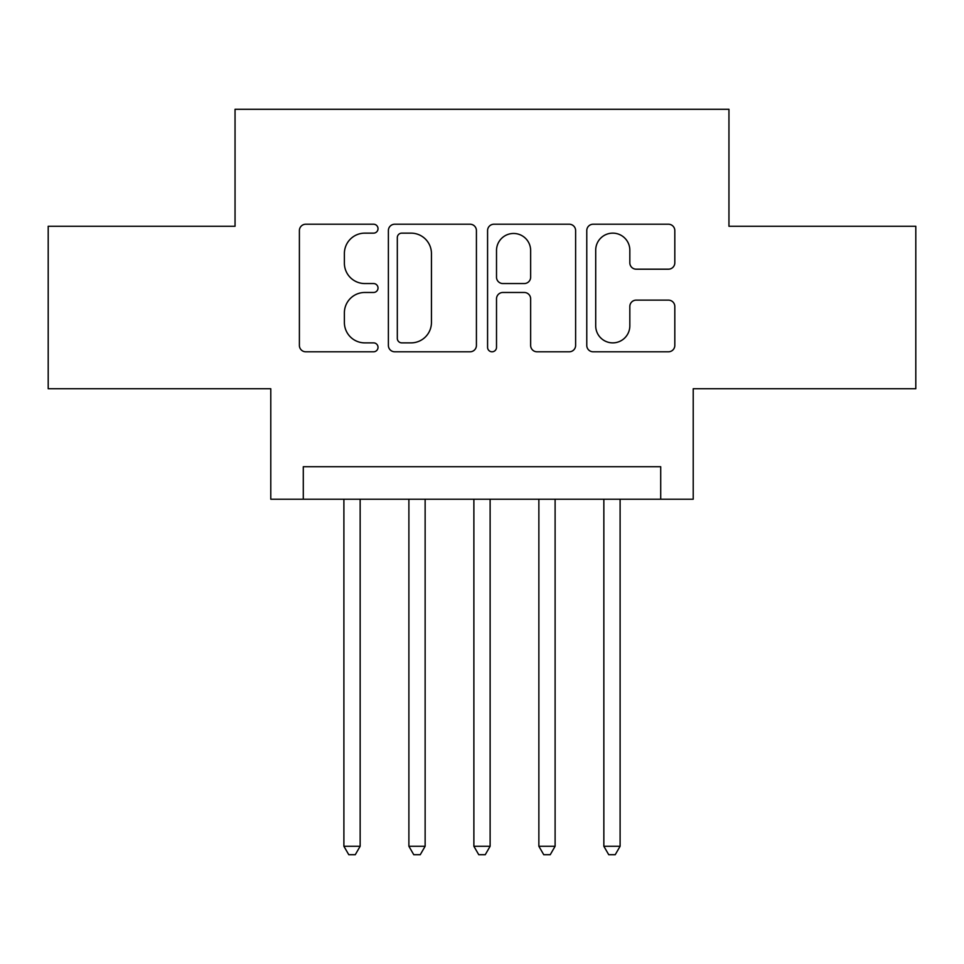 <?xml version="1.0" encoding="UTF-8"?>
<svg xmlns="http://www.w3.org/2000/svg" width="964" height="964" viewBox="0 0 964 964"><rect width="100%" height="100%" fill="white"/><g stroke="black" fill="none" stroke-linecap="round" stroke-linejoin="round"><path stroke-width="1.45" d="M378.021 228.685A4.471 4.471 0 0 0 373.55 224.214L305.781 224.214A6.374 6.374 0 0 0 299.394 230.601L299.394 345.425A6.374 6.374 0 0 0 305.781 351.8L373.55 351.8A4.471 4.471 0 0 0 378.021 347.329A4.471 4.471 0 0 0 373.55 342.871L364.79 342.871A20.413 20.413 0 0 1 344.377 322.458L344.377 312.89A20.413 20.413 0 0 1 364.79 292.478L373.55 292.478A4.471 4.471 0 0 0 378.021 288.007A4.471 4.471 0 0 0 373.55 283.549L364.79 283.549A20.413 20.413 0 0 1 344.377 263.136L344.377 253.556A20.413 20.413 0 0 1 364.79 233.143L373.55 233.143A4.471 4.471 0 0 0 378.021 228.685M668.426 269.185A6.374 6.374 0 0 0 674.812 262.81L674.812 230.601A6.374 6.374 0 0 0 668.426 224.214L593.161 224.214A6.374 6.374 0 0 0 586.775 230.601L586.775 345.425A6.374 6.374 0 0 0 593.161 351.8L668.426 351.8A6.374 6.374 0 0 0 674.812 345.425L674.812 306.504A6.374 6.374 0 0 0 668.426 300.129L636.216 300.129A6.374 6.374 0 0 0 629.829 306.504L629.829 325.808A17.063 17.063 0 0 1 612.767 342.871A17.063 17.063 0 0 1 595.704 325.808L595.704 250.218A17.063 17.063 0 0 1 612.767 233.143A17.063 17.063 0 0 1 629.829 250.218L629.829 262.81A6.374 6.374 0 0 0 636.216 269.185L668.426 269.185M660.714 499.219L693.212 499.219L693.212 388.745L915.8 388.745L915.8 226.275L728.953 226.275L728.953 109.294L235.047 109.294L235.047 226.275L48.2 226.275L48.2 388.745L270.788 388.745L270.788 499.219L660.714 499.219L660.714 466.733L303.286 466.733L303.286 499.219M476.421 230.601A6.374 6.374 0 0 0 470.034 224.214L394.77 224.214A6.374 6.374 0 0 0 388.384 230.601L388.384 345.425A6.374 6.374 0 0 0 394.77 351.8L470.034 351.8A6.374 6.374 0 0 0 476.421 345.425L476.421 230.601M493.966 224.214L569.23 224.214A6.374 6.374 0 0 1 575.616 230.601L575.616 345.425A6.374 6.374 0 0 1 569.23 351.8L537.02 351.8A6.374 6.374 0 0 1 530.646 345.425L530.646 298.852A6.374 6.374 0 0 0 524.259 292.478L502.895 292.478A6.374 6.374 0 0 0 496.508 298.852L496.508 347.329A4.471 4.471 0 0 1 492.05 351.8A4.471 4.471 0 0 1 487.579 347.329L487.579 230.601A6.374 6.374 0 0 1 493.966 224.214M401.783 233.143A4.471 4.471 0 0 0 397.313 237.614L397.313 338.4A4.471 4.471 0 0 0 401.783 342.871L411.038 342.871A20.413 20.413 0 0 0 431.45 322.458L431.45 253.556A20.413 20.413 0 0 0 411.038 233.143L401.783 233.143M530.646 250.532A17.063 17.063 0 0 0 513.571 233.469A17.063 17.063 0 0 0 496.508 250.532L496.508 277.162A6.374 6.374 0 0 0 502.895 283.549L524.259 283.549A6.374 6.374 0 0 0 530.646 277.162L530.646 250.532M343.895 499.219L343.895 846.259L360.15 846.259L360.15 499.219M360.15 846.259L355.27 854.707L348.775 854.707L343.895 846.259M408.893 499.219L408.893 846.259L425.136 846.259L425.136 499.219M425.136 846.259L420.256 854.707L413.761 854.707L408.893 846.259M473.878 499.219L473.878 846.259L490.122 846.259L490.122 499.219M490.122 846.259L485.254 854.707L478.747 854.707L473.878 846.259M538.864 499.219L538.864 846.259L555.107 846.259L555.107 499.219M555.107 846.259L550.239 854.707L543.744 854.707L538.864 846.259M603.85 499.219L603.85 846.259L620.105 846.259L620.105 499.219M620.105 846.259L615.225 854.707L608.73 854.707L603.85 846.259"/></g></svg>
